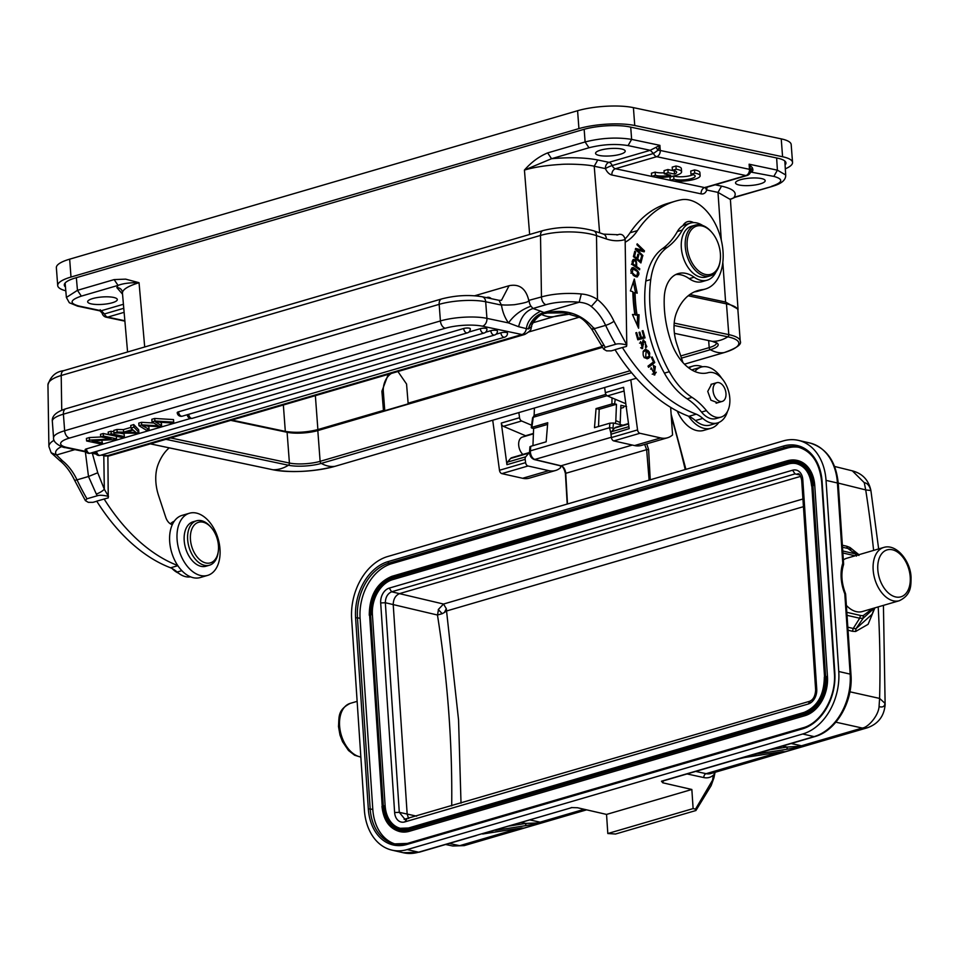 <?xml version="1.0" encoding="UTF-8"?>
<svg xmlns="http://www.w3.org/2000/svg" width="959" height="959" viewBox="0 0 959 959"><rect width="100%" height="100%" fill="white"/><g stroke="black" fill="none" stroke-linecap="round" stroke-linejoin="round"><path stroke-width="1.44" d="M528.769 300.395C528.157 301.09 530.543 302.049 514.384 304.71C499.651 305.741 502.072 303.943 501.557 305.442L499.088 300.323L501.461 300.311L509.097 285.71C519.37 283.648 525.916 288.551 528.769 300.395L541.463 296.954L540.516 235.423A6.605 4.16 -106.3 0 1 543.058 230.556L63.75 370.642A6.605 4.16 73.7 0 0 61.208 375.508L61.736 410.176M138.851 432.305L138.659 429.752L133.745 424.585L130.748 425.46L130.939 428.014L132.558 429.536L123.627 432.149L117.166 432.041L113.953 432.977L135.806 433.204L138.851 432.305L133.936 427.139L130.939 428.014M130.892 427.414L123.435 429.596L116.974 429.488L113.761 430.423L113.953 432.977M95.217 451.761A3.968 0.983 175.7 0 0 95.205 451.845A3.968 3.968 0 0 0 100.275 455.345A3.968 2.493 73.7 0 1 99.448 455.369A3.968 2.493 73.7 0 1 96.583 451.365M496.079 334.223L500.898 332.809A3.968 0.983 175.7 0 1 505.105 332.341A3.968 0.983 175.7 0 1 507.479 333.073A3.968 3.968 0 0 1 504.638 337.172A3.968 2.493 -106.3 0 1 503.811 337.196A3.968 2.493 -106.3 0 1 500.898 332.809M86.478 448.86A3.968 0.983 175.7 0 0 85.147 449.711A3.968 3.968 0 0 0 90.218 453.223A3.968 2.493 73.7 0 1 89.391 453.247A3.968 2.493 73.7 0 1 86.478 448.86L190.625 418.424M485.59 332.222L490.84 330.687A3.968 0.983 175.7 0 1 495.048 330.22A3.968 0.983 175.7 0 1 497.409 330.939A3.968 3.968 0 0 1 494.568 335.039A3.968 2.493 -106.3 0 1 493.753 335.063A3.968 2.493 -106.3 0 1 490.84 330.687M187.281 414.72A3.968 0.983 175.7 0 0 187.269 414.803A3.968 3.968 0 0 0 192.339 418.304A3.968 2.493 73.7 0 1 191.512 418.328A3.968 2.493 73.7 0 1 188.647 414.324M468.951 332.018L480.351 328.685A3.968 0.983 175.7 0 1 484.559 328.218A3.968 0.983 175.7 0 1 486.932 328.937A3.968 3.968 0 0 1 484.079 333.049A3.968 2.493 -106.3 0 1 483.264 333.073A3.968 2.493 -106.3 0 1 480.351 328.685M178.542 411.819A3.968 0.983 175.7 0 0 177.211 412.67A3.968 3.968 0 0 0 182.282 416.182A3.968 2.493 73.7 0 1 181.455 416.206A3.968 2.493 73.7 0 1 178.542 411.819L463.7 328.481A3.968 0.983 175.7 0 1 467.92 328.014A3.968 0.983 175.7 0 1 470.282 328.733A3.968 3.968 0 0 1 467.441 332.845A3.968 2.493 -106.3 0 1 466.613 332.869A3.968 2.493 -106.3 0 1 463.7 328.481M103.428 436.057L103.236 433.504L100.527 434.295L100.719 436.848L111.04 439.018L89.511 440.121L86.61 440.972L99.724 443.741L102.433 442.95L92.136 440.78L113.653 439.678L116.554 438.826L103.428 436.057L100.719 436.848M103.236 433.504L121.505 437.376L124.334 436.549L111.208 433.78L108.379 434.607L108.187 432.053L111.016 431.226L113.857 431.826M101.702 440.289L102.433 442.95M101.27 436.956L89.319 437.568L86.418 438.419L86.61 440.972M119.587 433.036L124.143 433.995L124.334 436.549M173.699 422.128L173.507 419.574L154.711 418.46L151.834 419.299L152.025 421.852L154.902 421.013L173.699 422.128L170.798 422.967L155.358 421.804L161.615 425.652L158.211 426.647L142.208 425.64L149.077 429.32L146.236 430.147L138.971 425.664L141.692 424.873L141.5 422.32L138.779 423.111L138.971 425.664M161.615 425.652L161.424 423.099L159.985 422.188M149.077 429.32L148.885 426.767L147.638 426.096M153.86 423.003L141.512 422.32M123.435 429.596L123.627 432.149M136.022 432.437L133.157 430.076L125.917 432.197L136.022 432.437M116.974 429.488L117.166 432.041M133.745 424.585L133.936 427.139M89.319 437.568L89.511 440.121M116.363 436.297L116.554 438.826M111.208 433.78L111.016 431.226M141.704 424.873L158.415 425.796L152.025 421.852M156.773 421.936L156.82 422.595M154.711 418.46L154.902 421.013M101.942 454.866L106.785 455.885A13.222 8.319 73.7 0 0 109.53 455.801L524.741 334.463C533.492 329.237 530.075 328.817 531.706 326.492L528.613 328.901C528.049 325.221 540.097 311.615 545.06 313.03L543.957 312.538C536.297 314.768 531.082 320.222 528.313 328.901L528.613 328.901M529.14 300.551A6.605 4.16 73.7 0 0 530.507 305.43A6.605 4.16 73.7 0 0 530.986 306.173L533 308.498L540.66 311.196C532.077 315.511 527.318 321.325 526.383 328.625L528.325 328.901M501.557 305.442A26.432 16.627 73.7 0 0 506.592 319.97A26.432 16.627 73.7 0 0 508.51 322.919L518.615 326.707C521.025 316.985 525.832 310.908 533 308.498L545.959 304.71A33.05 10.309 -0.9 0 1 579.176 302.241C584.534 302.744 588.562 304.147 591.283 306.484L597.481 299.532C592.482 296.259 587.1 294.413 581.322 293.993L579.176 302.253L543.957 312.538L540.66 311.196M601.557 345.516L591.943 329.536C586.572 322.356 582.233 318.244 578.924 317.201L564.348 312.874L545.06 313.03C565.307 308.426 581.669 313.665 594.148 328.721C591.499 330.004 591.391 329.68 593.813 327.786M604.218 345.564A180.424 113.498 73.7 0 0 605.225 347.326L615.582 344.293A180.424 113.498 -106.3 0 1 605.632 325.365L594.148 328.721L604.218 345.564L601.641 345.456M85.363 451.833L88.504 476.503L77.008 479.86A180.424 113.498 73.7 0 0 86.957 498.788L97.303 495.767C99.628 494.952 103.356 495.168 108.511 496.414L104.315 489.246A6.605 1.81 150.4 0 1 96.296 494.005L88.504 476.503L97.746 472.763L104.315 489.246L103.8 455.729M177.847 565.69L170.606 567.8A171.829 108.091 73.7 0 1 96.727 501.149L108.247 497.889L107.888 456.124M92.34 453.307L97.746 472.763M616.937 235.015L619.178 234.356C622.223 233.984 624.213 235.71 625.136 239.534L626.778 344.952L626.515 346.415L622.391 347.518A171.829 108.091 -106.3 0 0 696.27 414.168L688.874 416.338A33.05 20.786 -106.3 0 1 695.419 420.569A29.082 18.293 73.7 0 0 710.163 425.077L717.56 422.919A29.082 18.293 -106.3 0 1 702.815 418.412A33.05 20.786 73.7 0 0 696.27 414.168M615.175 349.735L611.231 350.874L606.556 350.85L603.631 349.124L605.225 347.326M591.283 306.484A44.282 27.859 73.7 0 1 605.632 325.365A6.605 1.271 154.6 0 0 613.784 321.385A6.605 1.271 154.6 0 0 613.976 321.229L626.778 344.952C621.636 343.694 617.896 343.478 615.582 344.293M51.33 452.816L56.497 454.998L62.659 460.979A44.282 27.859 -106.3 0 1 77.008 479.86A6.605 1.271 -25.4 0 1 74.454 480.003C70.415 471.66 65.536 465.211 59.83 460.656M59.926 460.596L62.635 460.979M86.957 498.788L85.363 500.598L88.288 502.336L92.963 502.336L96.907 501.209M625.196 242.231A72.692 45.732 73.7 0 0 637.459 230.604A152.001 95.612 -106.3 0 1 675.4 201.174L667.991 203.344A152.001 95.612 73.7 0 0 630.063 232.761A72.692 45.732 -106.3 0 1 625.028 238.935M675.4 201.174A152.001 95.612 -106.3 0 1 681.142 199.796A46.26 29.106 -106.3 0 1 723.17 254.962A46.26 29.106 -106.3 0 1 705.356 289.031A46.26 29.106 -106.3 0 1 702.384 289.63A67.609 42.532 73.7 0 0 698.056 290.517A67.609 42.532 73.7 0 0 676.359 313.125A36.346 22.86 73.7 0 0 674.033 327.738A36.346 22.86 73.7 0 0 676.862 344.173L682.94 362.586M694.436 291.872A67.609 42.532 -106.3 0 1 694.987 291.8A46.26 29.106 73.7 0 0 697.948 291.188L705.356 289.031M694.879 371.517A29.082 18.293 -106.3 0 1 701.245 367.093A29.082 18.293 -106.3 0 1 708.977 367.381A29.082 18.293 -106.3 0 1 721.636 378.194M727.521 411.351A29.082 18.293 -106.3 0 1 717.56 422.919M701.245 367.093L693.848 369.251A29.082 18.293 73.7 0 0 691.907 370.018M716.133 271.649A29.741 18.712 -106.3 0 1 707.179 280.184A29.741 18.712 -106.3 0 1 694.148 277.211A36.346 22.86 73.7 0 0 678.217 273.591A36.346 22.86 73.7 0 0 664.251 297.686A80.364 50.551 73.7 0 0 664.191 304.147A80.364 50.551 73.7 0 0 671.432 342.783A42.963 27.02 73.7 0 0 708.066 372.703A23.136 14.553 -106.3 0 1 729.883 399.939A23.136 14.553 -106.3 0 1 720.976 417.129A23.136 14.553 -106.3 0 1 706.459 410.632A66.087 41.573 73.7 0 0 692.062 397.386A66.087 41.573 -106.3 0 1 669.31 371.696A102.169 64.265 -106.3 0 1 649.675 299.424A102.169 64.265 -106.3 0 1 650.765 279.537A66.087 41.573 -106.3 0 1 667.356 247.278A99.137 62.359 73.7 0 0 682.329 230.052A29.741 18.712 -106.3 0 1 690.492 223.087A29.741 18.712 -106.3 0 1 702.635 225.449M695.359 225.113L691.415 226.264A26.432 16.627 73.7 0 0 681.693 251.006A26.432 16.627 73.7 0 0 699.219 276.755A26.432 16.627 73.7 0 0 706.244 277.007L710.199 275.856A26.432 16.627 -106.3 0 1 703.163 275.593A26.432 16.627 -106.3 0 1 685.182 244.581A26.432 16.627 -106.3 0 1 695.359 225.113A26.432 16.627 -106.3 0 1 702.396 225.377A26.432 16.627 -106.3 0 1 711.338 231.802L711.89 232.45A25.114 15.8 -106.3 0 1 720.485 255.813A25.114 15.8 -106.3 0 1 720.173 260.776A25.114 15.8 -106.3 0 1 704.134 274.058A25.114 15.8 -106.3 0 1 687.052 244.581A25.114 15.8 -106.3 0 1 703.391 226.336A25.114 15.8 -106.3 0 1 711.89 232.45M712.549 383.924L711.602 384.127L707.742 391.404L710.919 400.179L717.68 402.744M720.173 260.776L720.053 261.615A26.432 16.627 -106.3 0 1 710.199 275.856M725.46 390.517A9.746 6.138 -106.3 0 1 722.247 401.401A9.746 6.138 -106.3 0 1 713.58 393.586A9.746 6.138 -106.3 0 1 716.781 382.689A9.746 6.138 -106.3 0 1 725.46 390.517M675.819 274.538A36.346 22.86 -106.3 0 1 689.209 278.661A29.741 18.712 73.7 0 0 702.24 281.622L707.179 280.184M690.492 223.087L685.565 224.538A29.741 18.712 73.7 0 0 682.904 225.677A29.741 18.712 73.7 0 0 677.402 231.491A99.137 62.359 -106.3 0 1 662.417 248.717A66.087 41.573 73.7 0 0 645.839 280.975A102.169 64.265 73.7 0 0 644.748 300.862A102.169 64.265 73.7 0 0 664.383 373.135A66.087 41.573 73.7 0 0 687.135 398.824A66.087 41.573 -106.3 0 1 701.532 412.07A23.136 14.553 73.7 0 0 716.049 418.568L720.976 417.129M693.609 222.62A16.519 10.393 73.7 0 0 687.507 221.685A16.519 10.393 73.7 0 0 682.904 225.677M684.139 223.903A16.519 10.393 -106.3 0 1 684.498 224.01A16.519 10.393 -106.3 0 1 685.673 224.502M634.774 251.246L633.396 256.628L640.9 262.946L642.338 257.384L641.451 256.64L640.264 261.22L637.711 259.062L638.778 254.938L637.891 254.207L636.836 258.319L634.534 256.389L635.661 251.989L634.774 251.246M645.347 341.86L645.779 347.697L646.846 346.655L643.609 339.954L642.338 342.315L642.182 347.374L640.552 341.536L642.602 348.585L643.369 342.711M641.859 343.13L643.333 342.699L644.1 341.284L645.371 341.836M643.417 350.982C642.386 356.508 644.124 358.93 648.62 358.222L650.046 356.724L645.827 349.028L643.417 350.982M647.649 358.654L646.929 358.774M631.789 268.017L633.324 267.585C629.763 269.167 630.183 272.032 634.606 276.192L636.62 276.899C640.504 274.346 639.401 271.241 633.324 267.585L632.461 267.657M636.62 276.911L637.507 276.839M651.089 367.765L654.841 374.945L653.367 365.331L653.786 366.662L655.369 366.518L654.41 373.662L651.089 367.765M653.774 366.638L655.369 366.518M632.7 260.153L631.885 264.252L639.545 269.815L639.749 268.784L636.62 266.518C636.956 260.656 635.661 258.546 632.724 260.177L633.479 259.386M648.008 366.122L648.56 367.309L654.745 362.55L652.12 356.952L651.401 357.503L653.463 361.927L648.008 366.122M636.692 332.569L635.841 332.797L637.807 339.81L645.047 337.892L643.01 330.651L642.158 330.879L643.825 336.837L641.367 337.484L639.857 332.126L639.006 332.341L640.516 337.712L638.298 338.299L636.692 332.569L635.841 332.821M637.196 293.19L634.319 279.033L630.387 290.913L632.868 291.74A114.66 72.129 73.7 0 0 634.858 314.576L632.437 314.48L638.598 328.254L639.066 314.72L636.992 314.648A111.364 70.055 -106.3 0 1 635.074 292.471L637.196 293.178M642.914 255.55L637.184 249.999L644.148 251.845L644.472 250.886L637.184 243.826L636.884 244.725L642.602 250.263L635.637 248.417L635.326 249.376L642.614 256.437L642.914 255.55L641.967 255.825M634.534 256.389L633.467 256.7M635.769 258.63L636.836 258.319M637.615 255.286L638.778 254.938M636.656 259.374L637.711 259.062M636.512 258.415L636.332 259.11M639.209 261.531L640.264 261.22M642.338 257.384L641.163 257.731M639.953 261.304L639.773 261.999M635.661 251.989L634.498 252.325M642.938 340.361L644.268 341.248M645.647 346.307L645.455 346.918M640.672 347.817L642.182 347.374M642.29 347.338L641.787 348.585M639.545 343.142L641.02 342.711M643.597 344.545L642.122 344.976M645.083 349.34L647.349 350.263M648.955 356.268L647.145 358.654M645.779 357.803L648.116 356.928C650.346 354.638 650.238 352.456 647.793 350.407L646.258 350.311L645.623 357.251L644.148 357.683L646.63 357.359M646.258 350.311L643.033 351.893M648.116 356.928L645.623 357.287M631.849 268.017L634.211 268.94M637.495 275.449L636.692 276.911M630.866 273.183L632.341 272.752L632.892 268.856L630.998 269.503M634.343 276.024L637.076 275.653L634.762 275.089M632.892 268.856L637.567 271.673L637.076 275.653M633.288 275.497L634.762 275.065L632.329 272.764M652.228 374.154L653.678 373.722M653.427 365.487L655.009 366.422M656.268 372.224L654.098 375.041M650.61 369.083L651.868 368.712M639.749 268.784L638.586 269.119M633.036 261.136L633.599 260.968C635.721 260.476 636.428 262.107 635.721 265.859L632.976 263.869L631.49 264.3M632.868 259.877L634.127 260.644M635.326 265.979L635.206 266.662M634.558 266.206L635.721 265.859M632.125 261.399L633.599 260.968M632.964 263.857L633.563 260.944M636.62 266.518L635.469 266.854M652.959 362.322L653.271 362.981L654.745 362.55M653.271 362.981L648.32 366.794M643.201 337.017L643.549 338.287M641.367 337.484L643.825 336.837M637.459 338.563L640.516 337.712M643.01 330.651L642.158 330.903M639.857 332.126L639.018 332.365M638.298 338.299L637.459 338.551M632.652 314.984L634.858 314.576M635.074 292.471L633.587 292.903A111.364 70.055 73.7 0 0 635.517 315.079L637.591 315.151L637.244 325.221M633.348 281.97L635.517 292.627M639.066 314.72L637.591 315.151M636.992 314.648L635.517 315.079M644.472 250.886L642.926 251.522M642.062 250.419L642.998 251.318M635.385 249.172L641.127 250.695L642.602 250.263M637.184 249.999L636.237 250.275M688.874 416.338A171.829 108.091 -106.3 0 1 688.622 416.242A171.829 108.091 73.7 0 1 614.995 349.675L622.391 347.518M718.842 422.451A32.378 20.367 -106.3 0 1 711.099 428.253A32.378 20.367 -106.3 0 1 688.622 416.242M688.922 368.052A32.378 20.367 -106.3 0 1 692.925 366.086A32.378 20.367 -106.3 0 1 702.575 366.782M677.246 411.087A32.378 20.367 73.7 0 0 703.702 430.411L711.099 428.253M689.869 294.509L725.591 302.049L738.034 309.158L737.915 310.272M730.434 199.544L717.991 192.399L721.3 240.253M735.133 197.218L730.434 199.256M734.055 197.278L772.57 186.274C781.633 183.684 785.996 179.908 785.697 174.958L777.401 170.175L776.634 157.971M65.464 287.017A33.05 8.223 175.7 0 1 64.301 285.075A33.05 8.223 175.7 0 1 75.377 277.966L583.3 129.525A33.05 8.223 175.7 0 1 629.823 126.948L777.653 158.187A33.05 8.223 175.7 0 1 785.948 162.922A33.05 8.223 175.7 0 1 785.073 165.02M65.799 290.805A39.655 9.866 -4.3 0 1 57.708 285.566A39.655 9.866 -4.3 0 1 71.002 277.043L578.924 128.602A39.655 9.866 -4.3 0 1 634.75 125.509L782.58 156.749A39.655 9.866 -4.3 0 1 792.542 162.419A39.655 9.866 -4.3 0 1 785.313 168.82M792.542 162.419L791.187 144.545A39.655 9.866 175.7 0 0 781.237 138.875L633.408 107.636A39.655 9.866 175.7 0 0 577.582 110.729L69.659 259.17A39.655 9.866 175.7 0 0 56.365 267.693L57.708 285.566M91.381 303.907A14.864 3.692 175.7 0 0 107.876 303.739A14.864 3.692 175.7 0 0 117.31 299.544A14.864 3.692 175.7 0 0 113.582 297.422A14.864 3.692 175.7 0 0 97.087 297.59A14.864 3.692 175.7 0 0 87.653 301.773A14.864 3.692 175.7 0 0 91.381 303.907M739.257 185.039A14.864 3.692 175.7 0 0 755.752 184.871A14.864 3.692 175.7 0 0 765.186 180.688A14.864 3.692 175.7 0 0 761.446 178.554A14.864 3.692 175.7 0 0 744.963 178.722A14.864 3.692 175.7 0 0 735.529 182.917A14.864 3.692 175.7 0 0 739.257 185.039M232.162 419.97L232.21 420.677M232.689 420.773L233.708 420.474L233.648 419.527M233.708 420.474L285.314 431.382C295.636 433.036 306.496 432.437 317.885 429.572L383.456 410.416L384.763 410.692L383.324 391.536A16.519 12.167 101.9 0 1 391.308 373.459M388.239 374.346L381.898 391.236L383.456 410.416M384.763 410.692L409.421 403.487L408.114 403.2L406.556 384.032L397.937 371.541M397.685 371.589A16.519 12.167 101.9 0 1 398.297 371.648M408.114 403.2L602.12 346.499M579.044 317.261L528.9 331.922M602.6 347.338L317.813 430.579A21.805 5.418 -4.3 0 1 287.101 432.281L230.771 420.378M674.045 325.461L727.797 336.825A44.09 10.969 -4.3 0 1 724.081 352.6A43.623 27.439 -106.3 0 1 710.331 349.699A23.316 5.802 175.7 0 0 712.309 341.344A43.623 32.127 -78.1 0 0 727.797 336.825A1.978 1.462 -78.1 0 0 728.792 334.631A45.6 11.34 -4.3 0 1 740.24 341.152L737.927 310.392A45.6 11.34 175.7 0 0 726.478 303.871L688.19 295.78M599.303 155.466A14.864 3.692 175.7 0 0 615.786 155.286A14.864 3.692 175.7 0 0 625.22 151.102A14.864 3.692 175.7 0 0 621.492 148.981A14.864 3.692 175.7 0 0 604.997 149.148A14.864 3.692 175.7 0 0 595.563 153.332A14.864 3.692 175.7 0 0 599.303 155.466M630.722 127.139L631.633 139.379L628.061 145.588C615.678 143.598 602.648 144.329 588.982 147.758L585.11 141.956C601.377 137.892 616.877 137.041 631.633 139.379L659.9 145.348L656.052 147.326L657.97 150.251L659.9 145.348L660.248 150.467A5.286 3.896 101.9 0 1 656.687 156.689A5.286 3.321 -106.3 0 1 653.463 153.488L650.238 150.299L656.04 147.314M547.661 152.901L551.545 158.703L524.429 170.067C531.502 162.071 539.246 156.341 547.661 152.901L585.11 141.956L584.163 129.285M560.5 465.822L560.631 467.644A31.719 19.959 -106.3 0 1 555.549 470.497A31.719 19.959 -106.3 0 1 548.764 470.641L527.989 465.99A3.309 2.074 -106.3 0 1 525.616 462.634L525.172 459.349A3.309 2.074 -106.3 0 1 525.712 456.808L528.841 453.127A5.634 3.548 -106.3 0 1 529.512 452.564M492.722 420.222L499.471 470.27A3.309 2.074 73.7 0 0 501.857 473.626L522.631 478.277A31.719 19.959 73.7 0 0 529.416 478.133L555.549 470.497M529.512 452.492L511.77 457.683A5.634 3.548 73.7 0 0 510.596 458.462L507.467 462.142A3.309 2.074 73.7 0 0 506.927 464.683L501.305 423.063A3.309 2.074 73.7 0 0 503.355 426.323L525.568 435.746A11.568 7.276 -106.3 0 1 526.071 435.985M531.526 425.197L521.6 420.989A3.309 2.074 -106.3 0 1 519.55 417.728L518.855 412.586M533.408 433.84L522.475 437.04A9.914 6.234 73.7 0 0 518.687 445.048A9.914 6.234 73.7 0 0 522.883 454.434M604.649 387.508L605.345 392.651L623.59 387.328L629.176 428.637L610.967 434.271L611.41 437.556A3.309 2.074 73.7 0 0 613.796 440.912L634.57 445.563A31.719 19.959 73.7 0 0 641.355 445.42L667.488 437.784A31.719 19.959 -106.3 0 1 660.703 437.927L639.929 433.276A3.309 2.074 -106.3 0 1 637.555 429.92L630.794 379.872M605.345 392.651A3.309 2.074 73.7 0 0 607.407 395.911L625.807 403.727M628.493 423.566L615.822 427.27A5.634 3.548 73.7 0 0 614.647 428.062L611.506 431.73A3.309 2.074 73.7 0 0 610.943 433.947A3.309 2.074 73.7 0 0 610.967 434.271M670.653 407.359L672.571 434.93A31.719 19.959 -106.3 0 1 667.488 437.784M534.415 408.043L534.127 415.487M533.995 416.518L535.733 415.079M626.587 406.604L620.893 405.297L620.221 422.547L615.822 420.593L616.457 404.278L614.599 403.847L615.234 399.232M622.918 425.197L613.424 423.027L609.888 423.183L609.516 427.726L613.017 428.05L613.424 423.027M613.149 429.812L613.005 428.05M648.62 449.579L646.714 443.849M650.25 479.788L648.608 449.579L646.654 449.675L649.111 480.123M482.701 834.018L496.414 829.655M538.622 823.349L524.753 825.795A1.978 1.534 -98.9 0 0 525.784 823.433L508.366 826.155M529.764 819.909L540.145 822.163L538.994 822.894L525.784 823.433L521.133 822.426M407.215 849.578A52.865 38.768 102.9 0 1 391.991 850.142A52.865 38.768 102.9 0 1 364.384 810.139L351.653 619.023A52.865 38.768 102.9 0 1 387.712 556.52L783.191 440.936A52.865 38.768 102.9 0 1 798.427 440.373A52.865 38.768 102.9 0 1 826.035 480.375L838.765 671.504A52.865 38.768 102.9 0 1 802.707 733.995L407.215 849.578L418.603 852.191A3.309 2.074 73.7 0 0 419.323 852.179L403.379 852.755A52.865 38.768 -77.1 0 0 418.603 852.191L571.948 807.574A3.309 2.074 -106.3 0 1 571.228 807.586L577.486 807.742L606.544 814.419L607.814 833.527L615.534 834.018L695.91 810.523L711.11 785.685M452.78 846.018L464.228 845.61L452.432 845.934M521.636 827.965L512.921 829.259A1.978 1.534 -98.9 0 1 512.777 829.283L484.199 833.755A1.978 1.534 -98.9 0 0 484.355 833.719L483.312 833.898M522.164 828.061L524.034 828.061A22.465 14.133 -106.3 0 1 524.022 828.061A22.465 14.133 -106.3 0 1 521.528 828.108M512.621 829.307A1.978 1.534 -98.9 0 0 512.753 829.295L522.223 828.073M695.91 810.523L695.515 809.144L693.117 808.593L607.814 833.527M693.117 808.593L691.847 789.485L606.544 814.419M691.847 789.485L662.801 782.808L661.47 781.213L814.095 736.608L802.707 733.995M843.452 564.959A3.309 1.894 -161.9 0 0 843.5 564.731A3.309 1.894 -161.9 0 0 842.769 563.269A33.709 21.206 73.7 0 0 844.807 593.849L850.154 674.117A3.309 0.851 -3.8 0 1 850.981 674.621C853.258 701.425 836.332 730.926 814.802 736.596A3.309 2.074 -106.3 0 1 814.095 736.608A52.865 38.768 -77.1 0 0 850.154 674.117L838.765 671.504M846.365 605.393A27.751 17.466 73.7 0 0 862.357 611.53L899.338 600.718A27.751 17.466 -106.3 0 1 873.158 569.862A27.751 17.466 -106.3 0 1 883.766 547.433C896.629 543.393 910.822 561.614 911.05 577.582C910.99 586.117 911.266 594.928 899.338 600.718M883.766 547.433L846.773 558.246A27.751 17.466 73.7 0 0 843.345 559.936M858.928 554.698L850.022 547.517L850.741 549.579L847.888 548.452L855.392 553.882L858.94 555.441L853.882 551.641M872.51 608.569L863.388 615.51A15.548 9.782 -106.3 0 1 860.451 615.462L859.684 618.231L863.112 618.291L874.428 608.006M847.037 615.33L859.684 618.231L853.222 628.493L856.003 628.696L863.112 618.291L863.388 615.51M874.476 607.994L872.067 614.311L856.003 628.696L855.608 631.49L868.099 624.309L874.884 607.874M870.808 490.505C869.561 485.733 867.38 483.12 864.263 482.689L865.713 489.893M852.323 470.845L864.275 482.677M870.772 490.517L865.713 489.905A799.183 497.589 -106.1 0 1 873.613 550.406M395.659 844.172A46.26 33.925 102.9 0 1 372.811 809.504L360.093 618.387A46.26 33.925 102.9 0 1 391.644 563.7L787.123 448.117A46.26 33.925 102.9 0 1 799.123 447.35M399.711 831.573A33.05 24.227 -77.1 0 0 399.939 831.621A33.05 24.227 -77.1 0 0 409.457 831.273L804.937 715.69A33.05 24.227 -77.1 0 0 827.473 676.634L814.754 485.506A33.05 24.227 -77.1 0 0 797.492 460.5A33.05 24.227 -77.1 0 0 797.277 460.452M400.454 828.348A29.741 21.805 102.9 0 1 385.146 805.908L372.416 614.779A29.741 21.805 102.9 0 1 392.699 579.62L788.19 464.036A29.741 21.805 102.9 0 1 796.533 463.677M408.618 818.495L407.167 814.143L393.214 604.542C393.358 599.087 395.468 595.443 399.531 593.609L800.645 476.371M446.295 608.677L444.425 612.465L442.219 613.7L438.287 609.528L443.526 604.038L446.295 608.677L458.558 719.945L461.015 803.186M444.425 612.465L446.235 611.075L803.438 506.676M442.219 613.7L437.46 615.019A799.183 507.814 -106.5 0 1 451.701 805.908M438.431 609.624L437.544 614.995M885.145 704.433L884.977 703.307C884.713 706.495 882.736 707.598 879.067 706.639C878.444 715.846 867.943 727.677 862.237 728.037L867.164 727.845L710.823 773.541A22.465 14.133 73.7 0 1 706.088 773.673L780.075 752.036M878.192 606.903A799.183 497.589 -106.1 0 1 879.595 698.416L884.977 703.307M849.914 691.811L879.595 698.416L879.055 706.627M791.115 743.525L801.508 745.778L799.974 746.965L805.104 745.91L787.135 747.061L769.729 749.77M799.974 746.965L786.116 749.411A1.978 1.534 -98.9 0 0 787.135 747.061L782.484 746.042M757.73 753.283L756.783 753.978L757.538 753.87A1.978 1.534 81.1 0 0 758.425 753.079M744.58 757.538L756.783 753.978M782.988 751.58L774.273 752.875A1.978 1.534 -98.9 0 1 774.129 752.911L745.563 757.37A1.978 1.534 -98.9 0 0 745.706 757.334L744.663 757.514M784.186 751.7L785.385 751.676A22.465 14.133 -106.3 0 1 785.373 751.676A22.465 14.133 -106.3 0 1 782.88 751.724M744.484 757.55L737.903 759.072M714.575 772.451L711.134 785.637M687.064 773.937L703.846 777.581A25.773 16.219 73.7 0 0 713.364 775.16L712.561 780.17L695.515 809.144M850.981 674.621L845.634 594.34A3.309 3.309 0 0 0 845.406 593.333L845.634 594.412A3.309 0.851 176.2 0 0 845.634 594.34A3.309 0.851 176.2 0 0 844.807 593.849L845.406 593.333C841.523 582.964 840.863 573.53 843.441 565.007M671.3 416.686A16.519 10.393 -106.3 0 1 671.935 418.783L671.492 418.999M685.925 469.371L671.132 414.216M644.664 444.449L646.642 449.675L565.882 473.278C565.055 469.083 563.508 466.613 561.207 465.846L535.026 459.577C532.437 458.522 530.878 456.04 530.375 452.157L530.399 450.862L530.183 452.252M534.187 415.679L533.276 416.985L531.873 427.354L547.733 422.715L546.162 441.811L530.759 446.307L530.387 450.85L609.516 427.726L610.943 433.3M567.488 503.978L565.762 473.794M632.353 445.072L560.751 465.87M611.374 437.256L534.343 459.577L560.739 465.882C562.657 466.098 564.216 468.663 565.426 473.578M532.988 445.659A6.605 4.531 114 0 1 532.976 444.808L533.612 428.481L547.589 424.405M620.773 408.306L623.734 407.443M619.91 424.501A6.605 4.531 -66 0 0 620.221 422.547M612.01 397.865L611.914 403.967L614.599 403.847M611.914 403.967L596.054 408.594L599.195 409.313L616.457 404.278M599.195 409.313L598.524 426.503M615.822 420.593A6.605 4.531 114 0 1 615.222 423.434M596.054 408.594L594.484 427.678L609.888 423.183M532.653 417.704L533.803 416.41M605.896 394.377L534.99 415.091A3.237 3.237 0 0 0 534.019 415.559L533.276 416.985M531.754 428.062L531.873 427.354L531.754 428.062L533.612 428.481M76.348 277.69L77.463 290.325L66.387 297.458L69.324 302.744L77.523 306.125L100.036 310.884L102.145 313.161M102.145 312.694L104.471 313.941L101.234 310.752L78.998 306.053C69.096 303.344 69.875 300.035 81.347 296.127L118.041 285.398L114.157 279.596L125.629 279.141L139.043 282.701C130.004 282.545 123.004 283.444 118.041 285.398L116.854 287.604L122.488 294.125M122.428 293.31L122.5 292.351C123.255 289.079 128.782 285.866 139.043 282.701L144.701 346.978M524.417 170.067C534.391 167.178 546.306 165.32 560.188 164.468C566.565 163.761 586.608 164.265 594.208 166.243L605.429 168.616A5.286 3.896 101.9 0 1 608.989 162.347L650.25 150.299L628.061 145.588M707.167 187.149A5.286 3.896 -78.1 0 0 706.771 190.026A10.573 6.653 73.7 0 1 701.101 193.862L611.878 174.994A10.573 6.653 73.7 0 1 605.429 168.616A5.286 0.803 -23.5 0 1 612.214 165.547L612.214 165.547A5.286 3.321 73.7 0 0 615.438 168.736A5.286 3.896 -78.1 0 0 611.878 174.994M746.833 175.557A5.286 5.286 0 0 0 750.765 171.146L752.264 167.657L749.123 164.205L750.693 169.851A5.286 1.283 -3.9 0 0 749.47 169.323L749.123 164.205L777.401 170.175L773.829 176.396C783.743 179.129 782.952 182.438 771.492 186.334M750.633 171.637L751.604 171.709C753.055 171.146 753.271 169.791 752.264 167.657M746.917 175.533A5.286 3.321 -106.3 0 1 745.91 175.545A5.286 3.896 -78.1 0 0 749.47 169.323L660.248 150.467A5.286 1.283 -3.9 0 0 657.97 150.251L653.463 153.488L612.214 165.547A5.286 3.321 -106.3 0 0 608.989 162.347L597.781 159.985C585.218 157.54 569.802 157.12 551.545 158.715L588.982 147.758M123.387 304.279L101.234 310.752L100.192 309.769M124.095 312.334L107.696 317.129A5.286 3.896 101.9 0 1 106.461 317.237M172.152 568.543A23.136 14.553 73.7 0 0 178.374 573.062M174.298 521.181A29.082 18.293 73.7 0 0 170.39 523.842M170.606 567.8A33.05 20.786 -106.3 0 1 177.139 572.043A29.082 18.293 73.7 0 0 190.565 576.85M169.204 447.853A67.609 42.532 73.7 0 0 158.079 464.588A36.346 22.86 73.7 0 0 155.754 479.2A36.346 22.86 73.7 0 0 158.595 495.647L165.751 517.333A9.914 6.234 73.7 0 0 172.308 524.645A32.378 20.367 73.7 0 0 169.587 537.831A32.378 20.367 73.7 0 0 177.751 565.546A171.829 108.091 -106.3 0 1 104.123 498.98M189.45 513.233A32.378 20.367 -106.3 0 1 220.09 552.947A32.378 20.367 -106.3 0 1 207.612 575.388A32.378 20.367 -106.3 0 1 176.983 535.673A32.378 20.367 -106.3 0 1 189.45 513.233L182.054 515.391A32.378 20.367 73.7 0 0 172.308 524.645M177.751 565.546A32.378 20.367 73.7 0 0 200.215 577.558L207.612 575.388M196.487 520.809L193.035 521.816A23.136 14.553 73.7 0 0 184.128 539.066A23.136 14.553 73.7 0 0 193.934 562.346A23.136 14.553 73.7 0 0 206.005 566.23L209.458 565.211A23.136 14.553 -106.3 0 1 197.386 561.327A23.136 14.553 -106.3 0 1 187.58 538.059A23.136 14.553 -106.3 0 1 196.487 520.809A23.136 14.553 -106.3 0 1 208.559 524.693A23.136 14.553 -106.3 0 1 210.465 526.671L211.292 527.63A21.146 13.306 -106.3 0 1 218.268 551.485A21.146 13.306 -106.3 0 1 199.34 559.325A21.146 13.306 -106.3 0 1 191.332 530.519A21.146 13.306 -106.3 0 1 209.553 525.832A21.146 13.306 -106.3 0 1 211.292 527.63M218.268 551.485L218.089 552.756A23.136 14.553 -106.3 0 1 209.458 565.211M518.615 326.707L526.371 328.625A6.605 4.867 -78.1 0 1 521.996 334.535L482.485 326.192A26.432 6.569 -4.3 0 0 445.264 328.254L69.504 438.071A6.605 4.16 73.7 0 1 64.649 430.759L440.409 320.941L439.162 304.351A6.605 4.16 -106.3 0 1 441.679 298.932C455.681 295.336 469.155 294.605 482.125 296.739A6.605 4.867 101.9 0 1 485.686 301.761A33.05 8.223 175.7 0 0 439.162 304.351L63.402 414.168L64.649 430.759A33.05 8.223 -4.3 0 0 53.572 437.867L52.325 421.265C51.726 416.014 56.257 411.843 65.919 408.75A6.605 4.16 73.7 0 0 63.402 414.168A33.05 8.223 175.7 0 0 52.325 421.265M670.665 175.197L664.275 173.855L668.111 172.728L674.501 174.082A11.568 2.877 175.7 0 0 676.646 172.2A11.568 2.877 175.7 0 0 672.439 170.318L676.179 169.228A16.519 4.112 -4.3 0 1 681.597 171.829A16.519 4.112 -4.3 0 1 670.257 176.612A16.519 4.112 -4.3 0 1 651.664 176.396L655.393 175.305A11.568 2.877 175.7 0 0 670.665 175.197M668.111 172.728L667.872 169.539L664.036 170.666L664.275 173.855M667.872 169.539L674.261 170.894L674.501 174.082M676.179 169.228L675.939 166.039L672.199 167.13L672.439 170.318M655.393 175.305L655.153 172.117L651.425 173.207L651.664 176.396M675.939 166.039A16.519 4.112 -4.3 0 1 681.358 168.628L681.597 171.829M655.153 172.117A11.568 2.877 175.7 0 0 664.203 172.8M670.209 180.316L673.937 179.225A11.568 2.877 175.7 0 0 687.004 179.513A11.568 2.877 175.7 0 0 695.191 176.12A11.568 2.877 175.7 0 0 690.983 174.238L694.724 173.147A16.519 4.112 -4.3 0 1 700.142 175.749A16.519 4.112 -4.3 0 1 688.802 180.532A16.519 4.112 -4.3 0 1 670.209 180.316L669.969 177.115L673.697 176.036L673.937 179.225M673.697 176.036A11.568 2.877 175.7 0 0 693.129 174.67M694.724 173.147L694.484 169.959L690.744 171.05L690.983 174.238M694.484 169.959A16.519 4.112 -4.3 0 1 699.902 172.548L700.142 175.749M123.735 308.307L104.471 313.941A5.286 3.321 73.7 0 0 107.696 317.129L124.838 320.75M486.561 297.686A3.968 2.493 -106.3 0 1 487.076 297.422A3.968 3.968 0 0 1 491.212 298.669M475.364 295.792A3.968 2.493 -106.3 0 1 475.556 295.72A3.968 3.968 0 0 1 478.769 296.163M445.264 328.254A6.605 4.16 -106.3 0 1 440.409 320.941A33.05 8.223 -4.3 0 1 486.932 318.364L485.686 301.761L501.221 305.046M530.986 306.173C521.54 309.541 514.06 315.127 508.51 322.919L486.932 318.364A6.605 4.867 101.9 0 1 482.485 326.192M85.687 451.425L67.274 447.529A26.432 6.569 -4.3 0 1 69.504 438.071M91.884 452.732L95.744 453.547M104.903 455.957A6.605 4.867 -78.1 0 0 106.785 455.885L521.996 334.535A13.222 8.319 -106.3 0 0 524.741 334.463M143.934 425.82L143.994 426.563M97.303 495.767A180.424 113.498 -106.3 0 1 96.296 494.005M603.523 234.128L593.669 230.819A6.605 4.711 108.6 0 1 596.498 235.638L606.352 238.947A6.605 4.711 -71.4 0 0 603.523 234.128L618.016 234.727A62.779 39.499 73.7 0 0 619.178 234.356M613.976 321.229A50.887 32.007 73.7 0 0 597.481 299.532L596.498 235.638A39.655 12.371 179.1 0 0 540.516 235.423L61.208 375.508A39.655 12.371 179.1 0 0 48.501 382.845A39.655 12.371 179.1 0 0 47.95 384.979C50.527 376.419 55.79 371.648 63.75 370.642M61.688 446.594A33.05 10.309 -0.9 0 0 56.497 454.998L74.898 449.615M51.151 452.744L48.897 446.51A39.655 12.371 -0.9 0 1 54.112 440.253M606.352 238.947A69.396 43.646 73.7 0 0 618.351 240.709A69.396 43.646 73.7 0 0 625.16 239.522M637.459 230.604L630.063 232.761M702.384 289.63L694.987 291.8M702.815 418.412L695.419 420.569M689.209 278.661L694.148 277.211M677.402 231.491L682.329 230.052M662.417 248.717L667.356 247.278M645.839 280.975L650.765 279.537M664.383 373.135L669.31 371.696M687.135 398.824L692.062 397.386M701.532 412.07L706.459 410.632M646.846 346.655L645.371 347.086M648.572 357.156L650.046 356.724M599.615 232.809L594.22 166.243L597.769 159.985M722.834 262.286L725.591 302.049M715.21 184.799L721.552 186.142L717.991 192.399L706.771 190.026A5.286 3.081 -160.7 0 1 705.632 187.616M734.055 197.29C737.435 192.543 733.263 188.827 721.54 186.13M69.659 259.17L71.002 277.043M578.924 128.602L577.582 110.729M633.408 107.636L634.75 125.509M782.58 156.749L781.237 138.875M283.361 405.01L285.314 431.382M317.885 429.572L315.367 395.647M383.324 391.536L381.898 391.236M681.477 358.127L710.331 349.699A1.978 1.247 -106.3 0 1 709.192 347.626L708.665 340.577M680.746 355.945L709.192 347.626A21.805 5.418 175.7 0 0 716.517 343.046M724.285 352.54A1.978 1.247 -106.3 0 1 724.189 352.576A1.978 1.247 -106.3 0 1 724.081 352.6L684.462 364.18L724.189 352.576C736.584 348.189 741.93 344.377 740.24 341.152M674.177 323.087L728.792 334.631L726.478 303.871M272.548 469.682A1.978 1.462 -78.1 0 0 272.931 469.754L150.407 443.861M150.371 443.873L272.74 469.73C292.543 472.943 313.341 471.792 335.111 466.29L636.356 378.242L335.015 466.314A1.978 1.247 73.7 0 0 335.111 466.29A1.978 1.247 73.7 0 0 335.218 466.254M335.015 466.314A44.09 10.969 -4.3 0 1 272.931 469.754A43.623 32.127 -78.1 0 0 280.771 468.711A43.623 32.127 -78.1 0 0 288.431 465.235A23.316 5.802 175.7 0 0 321.265 463.401A43.623 27.439 73.7 0 0 335.015 466.314M631.597 372.715L321.265 463.401A1.978 1.247 73.7 0 1 320.126 461.339L630.003 370.773M170.666 437.939L289.414 463.041A1.978 1.462 -78.1 0 1 288.431 465.235L165.907 439.33M533.084 322.739L553.942 316.638A43.623 27.439 -106.3 0 1 541.835 314.576M554.05 316.614L570.581 314.013A23.316 5.802 175.7 0 0 553.942 316.638M674.417 333.336L712.309 341.344M287.101 432.281L289.414 463.041A21.805 5.418 175.7 0 0 320.126 461.339L317.813 430.579M522.631 478.277L548.764 470.641M527.989 465.99L501.857 473.626M499.471 470.27L525.616 462.634M525.172 459.349L506.927 464.683M501.305 423.063L519.55 417.728M521.6 420.989L503.355 426.323M525.568 435.746L533.42 433.456M507.467 462.142L525.712 456.808M528.841 453.127L510.596 458.462M624.093 391.032L607.407 395.911M628.553 423.998L614.647 428.062M611.506 431.73L628.912 426.647M611.41 437.556L637.555 429.92M639.929 433.276L613.796 440.912M634.57 445.563L660.703 437.927M671.935 418.783A639.773 402.444 -106.3 0 1 685.217 469.574M357.132 701.353L350.203 703.379A27.751 17.466 73.7 0 0 339.594 725.795A27.751 17.466 73.7 0 0 360.836 756.975M572.008 807.55A3.309 2.074 -106.3 0 1 571.948 807.574L496.187 829.715M495.419 830.362L496.187 830.254A1.978 1.534 -98.9 0 0 497.074 829.463M524.753 825.795L496.187 830.254M584.211 809.288L540.145 822.163A22.465 14.133 73.7 0 0 543.753 822.295L524.034 828.061M518.723 828.42L459.697 845.67L449.208 843.452M484.067 833.767A1.978 1.534 -98.9 0 0 484.199 833.755L483.216 833.922M484.355 833.719L512.921 829.259M843.596 563.832A3.309 0.851 176.2 0 0 843.596 563.76A3.309 0.851 176.2 0 0 842.769 563.269L837.423 482.988L826.035 480.375M910.223 577.078A24.454 15.38 -106.3 0 1 895.586 596.93A24.454 15.38 -106.3 0 1 877.809 569.634A24.454 15.38 -106.3 0 1 892.445 549.783A24.454 15.38 -106.3 0 1 910.223 577.078M850.022 547.517L846.773 546.222A3.309 2.445 102.7 0 0 847.888 548.452L842.505 547.241M842.745 550.981L855.392 553.882L856.495 556.112M855.14 555.8L842.877 552.983M846.833 612.333L860.451 615.462M847.816 627.174L853.222 628.493L852.431 631.274L855.608 631.49M846.773 546.222L842.362 545.227M838.226 483.096L865.713 489.905M838.262 483.492A3.309 0.851 176.2 0 0 837.423 482.988A52.865 38.768 -77.1 0 0 809.816 442.986C826.598 448.069 836.08 461.567 838.262 483.492L843.596 563.76A3.309 3.309 0 0 1 843.393 565.151M662.801 782.808A6.605 4.16 73.7 0 0 663.172 780.914M661.47 781.213A3.309 2.074 73.7 0 0 662.189 781.201L662.022 781.237M388.047 561.614A47.578 34.896 -77.1 0 0 355.597 617.86L368.328 808.988A47.578 34.896 -77.1 0 0 406.88 844.483L802.359 728.9A47.578 34.896 -77.1 0 0 834.821 672.655L822.091 481.526A47.578 34.896 -77.1 0 0 783.539 446.031L388.047 561.614A1.319 0.827 73.7 0 0 389.018 563.089L391.644 563.7M407.671 843.417A1.319 0.827 73.7 0 0 406.88 844.483M368.328 808.988L370.186 808.905A46.26 33.925 -77.1 0 0 394.353 843.908A46.26 33.925 -77.1 0 0 407.155 843.56M360.093 618.387L357.467 617.776L370.186 808.905L372.811 809.504M787.123 448.117L784.498 447.505L389.018 563.089A46.26 33.925 -77.1 0 0 357.467 617.776L355.597 617.86M822.091 481.526L821.647 481.814C819.585 462.61 811.638 451.006 797.816 447.014A46.26 33.925 -77.1 0 0 784.498 447.505A1.319 0.827 -106.3 0 1 783.539 446.031M382.233 806.519L369.599 615.031A32.055 23.507 102.9 0 1 391.464 577.138A0.995 0.623 73.7 0 1 391.835 576.347C376.959 582.581 369.431 595.551 369.263 615.246L369.515 615.402M787.135 460.871L392.051 576.335A0.995 0.623 73.7 0 0 391.835 576.347L787.315 460.764A0.995 0.623 -106.3 0 1 787.531 460.752A33.05 24.227 102.9 0 1 797.049 460.404A33.05 24.227 102.9 0 1 814.311 485.398L812.92 485.47L825.639 676.598A32.055 23.507 102.9 0 1 803.774 714.479L408.294 830.062A32.055 23.507 102.9 0 1 382.317 806.159L369.599 615.031M824.656 676.886L811.925 485.757A30.736 22.537 -77.1 0 0 787.027 462.837L391.548 578.421A30.736 22.537 -77.1 0 0 370.582 614.743L383.312 805.872A30.736 22.537 -77.1 0 0 408.21 828.792L803.69 713.208A30.736 22.537 -77.1 0 0 824.644 676.886L824.32 677.102C824.069 695.107 817.32 706.879 804.074 712.405A0.995 0.623 -106.3 0 1 804.289 712.405M812.92 485.47A32.055 23.507 102.9 0 0 786.943 461.555L391.464 577.138M391.548 578.421A0.995 0.623 73.7 0 0 392.267 579.524A29.741 21.805 -77.1 0 0 371.984 614.683L370.582 614.743M372.416 614.779L385.146 805.908M788.19 464.036L392.699 579.62M383.312 805.872L384.703 805.8A29.741 21.805 -77.1 0 0 400.239 828.3A29.741 21.805 -77.1 0 0 408.414 828.096M803.69 713.208A0.995 0.623 -106.3 0 1 804.074 712.405L408.582 827.989A0.995 0.623 73.7 0 1 408.798 827.989L803.894 712.525M811.925 485.757L811.602 485.973C810.223 473.578 805.128 466.122 796.318 463.629A29.741 21.805 -77.1 0 0 787.747 463.94A0.995 0.623 -106.3 0 1 787.027 462.837M802.515 480.807L802.791 479.584A12.551 9.206 -77.1 0 0 792.614 470.21L389.246 588.107A12.551 9.206 -77.1 0 0 380.687 602.947L385.338 602.731L399.292 812.333L416.65 816.157M802.791 479.584L816.744 689.185A12.551 9.206 -77.1 0 1 808.185 704.026L404.806 821.911A12.551 9.206 -77.1 0 1 394.628 812.549L380.687 602.947M389.246 588.107L391.644 591.787C387.58 593.633 385.482 597.277 385.338 602.731L437.46 615.019M799.638 474.969L795.023 473.902L391.644 591.787L443.526 604.038L802.935 498.992M394.628 812.549L399.292 812.333L405.046 819.418M799.303 474.645L795.023 473.902L792.614 470.21M816.469 690.408L816.744 689.185M810.163 701.341L808.185 704.026M406.784 819.226L404.806 821.911M400.239 828.3L408.582 827.989A0.995 0.623 73.7 0 0 408.21 828.792M824.572 677.246L811.841 486.129M786.943 461.555A0.995 0.623 -106.3 0 1 787.315 460.764L797.492 460.5M825.639 676.598L827.03 676.527A33.05 24.227 102.9 0 1 804.493 715.594A0.995 0.623 -106.3 0 1 803.774 714.479M814.754 485.506L827.473 676.634M408.294 830.062A0.995 0.623 73.7 0 0 409.013 831.177A33.05 24.227 102.9 0 1 399.495 831.525C389.258 828.504 383.42 820.113 381.994 806.375L382.317 806.159M804.937 715.69L409.457 831.273M802.359 728.9A1.319 0.827 -106.3 0 1 803.151 727.833M785.385 751.676L805.092 745.91A22.465 14.133 73.7 0 1 801.508 745.778L862.237 728.037L835.852 722.175M786.116 749.411L757.538 753.87M695.695 771.408L706.088 773.673A3.309 2.433 102.3 0 0 703.846 777.581M745.419 757.382A1.978 1.534 -98.9 0 0 745.563 757.37L744.568 757.538M745.706 757.334L774.273 752.875M848.02 630.195L852.431 631.274M607.035 395.707L533.66 417.153M114.157 279.596L77.463 290.325L81.347 296.127M78.998 306.065L77.547 306.089M122.5 292.351C121.877 289.366 119.995 287.784 116.854 287.604M529.644 234.475L524.429 170.067M701.101 193.862A5.286 3.896 101.9 0 1 704.661 187.592A5.286 3.321 73.7 0 0 705.764 187.568L705.728 187.137M773.829 176.396L750.573 172.009M672.535 180.807L704.661 187.592L745.91 175.545L656.687 156.689L615.438 168.736L651.724 176.408M653.99 176.888L670.269 180.328M172.512 524.237L171.685 524.477M181.838 570.665L177.139 572.043M545.959 304.71A6.605 4.16 -106.3 0 1 541.463 296.954A39.655 12.371 -0.9 0 1 581.322 293.993M67.274 447.529A6.605 4.867 101.9 0 1 65.428 447.613C63.162 447.937 52.589 443.058 53.572 437.867M474.765 295.744L509.097 285.71M486.357 297.638L487.076 297.422M504.638 337.172L100.275 455.345M494.568 335.039L90.218 453.223M484.079 333.049L192.339 418.304M467.441 332.845L182.282 416.182M601.545 345.504L603.643 349.124M531.706 326.528C529.907 327.391 537.651 313.006 546.139 313.353M109.53 455.801L100.995 455.141M48.897 446.51L47.95 384.979M59.866 460.668L51.247 452.888M74.454 480.003L85.375 500.586M722.247 401.401L716.121 403.2M716.781 382.689L710.991 384.379M642.59 341.584L644.064 341.152M654.41 373.662L652.923 374.094M688.166 367.477L692.925 366.086M738.034 309.254L730.362 199.016M772.594 186.31L735.145 197.242L730.434 199.364M784.822 161.016L785.697 174.958M712.105 341.32L716.517 342.938M350.203 703.379C337.376 710.068 339.246 716.972 338.491 726.514L339.989 735.05L342.531 741.691L348.501 750.489L354.638 755.236L360.848 757.13M476.527 835.469L419.323 852.179M403.379 852.755L391.991 850.142M452.804 846.006L445.635 844.495M464.06 845.658L586.632 809.84M858.269 554.889L853.906 551.653M870.88 490.457C867.727 475.76 857.262 472.284 852.671 470.929L834.582 466.458M809.816 442.986L798.427 440.373M821.647 481.814L834.378 672.942C836.488 696.797 821.084 723.218 802.875 727.833L407.383 843.417L394.353 843.908M797.684 473.806C799.303 473.267 800.633 475.424 801.688 480.303L815.641 689.905C815.294 696.114 813.232 699.938 809.444 701.353L404.123 819.334M885.121 704.889C884.03 716.397 878.036 724.045 867.164 727.845M814.802 736.596L756.999 753.546M783.575 751.688L774.129 752.911M784.198 751.7L783.515 751.676M715.078 772.295L713.964 777.701M713.952 777.785L711.146 785.625M737.879 759.084L662.189 781.201M885.133 704.601L883.431 605.369M878.648 548.932L870.916 490.648M567.213 504.062L565.414 473.578M529.943 446.726L529.56 451.521C529.512 455.633 531.13 458.33 534.391 459.601M531.262 427.642L532.629 417.656M65.116 283.025L66.387 297.47M127.583 351.989L122.428 292.903M705.764 187.568L747.013 175.509M102.157 313.221A5.286 5.286 0 0 0 106.845 317.297M124.874 321.145L106.221 317.201M593.669 230.819C577.462 226.312 560.595 226.228 543.058 230.556M65.919 408.75L441.679 298.932M96.14 454.11L90.937 453.008M86.082 451.977L65.428 447.613M482.125 296.739L498.824 300.275"/></g></svg>
